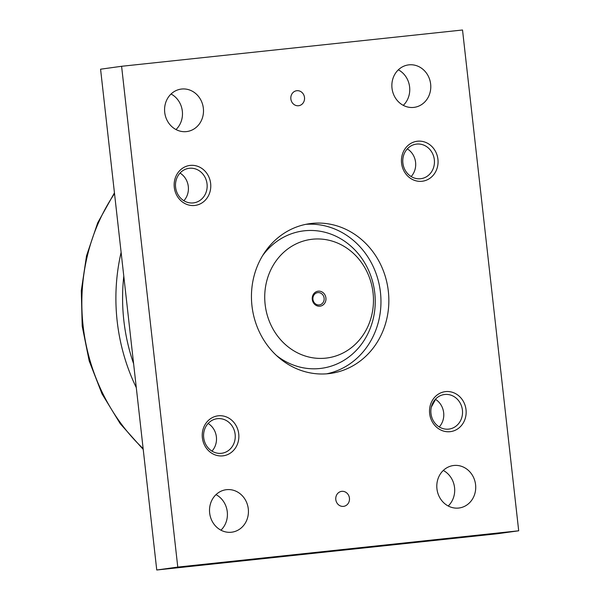 <?xml version="1.0" encoding="UTF-8"?>
<svg xmlns="http://www.w3.org/2000/svg" width="600" height="600" viewBox="0 0 600 600"><rect width="100%" height="100%" fill="white"/><g stroke="black" fill="none" stroke-linecap="round" stroke-linejoin="round"><path stroke-width="0.9" d="M262.567 255.705A69.3 62.85 -97.9 0 1 329.017 233.46A69.3 62.85 -97.9 0 1 374.767 292.98A69.3 62.85 -97.9 0 1 344.865 359.76A69.3 62.85 -97.9 0 1 276.42 355.447M265.132 304.433A59.835 54.27 82.1 0 0 325.77 358.14A59.835 54.27 82.1 0 0 373.065 292.942A59.835 54.27 82.1 0 0 312.428 239.228A59.835 54.27 82.1 0 0 265.132 304.433M312.938 299.362A6.195 5.617 -97.9 0 1 317.678 292.627A6.195 5.617 -97.9 0 1 324.12 298.17A6.195 5.617 -97.9 0 1 319.38 304.905A6.195 5.617 -97.9 0 1 312.938 299.362M312.278 299.415A7.56 6.855 -97.9 0 1 318.255 291.173A7.56 6.855 -97.9 0 1 325.913 297.96A7.56 6.855 -97.9 0 1 319.942 306.195A7.56 6.855 -97.9 0 1 312.278 299.415M413.707 107.407A21.42 19.425 -97.9 0 1 392.04 88.492A21.42 19.425 -97.9 0 1 408.375 64.912A21.42 19.425 -97.9 0 1 408.938 64.845A21.42 19.425 -97.9 0 1 430.605 83.76A21.42 19.425 -97.9 0 1 414.27 107.34A21.42 19.425 -97.9 0 1 413.707 107.407M186.428 131.602A21.42 19.425 -97.9 0 1 164.752 112.68A21.42 19.425 -97.9 0 1 181.095 89.1A21.42 19.425 -97.9 0 1 181.65 89.032A21.42 19.425 -97.9 0 1 203.317 107.955A21.42 19.425 -97.9 0 1 186.983 131.535A21.42 19.425 -97.9 0 1 186.428 131.602M458.647 508.05A21.42 19.425 -97.9 0 1 436.98 489.127A21.42 19.425 -97.9 0 1 453.315 465.548A21.42 19.425 -97.9 0 1 453.87 465.48A21.42 19.425 -97.9 0 1 475.545 484.395A21.42 19.425 -97.9 0 1 459.21 507.975A21.42 19.425 -97.9 0 1 458.647 508.05M231.368 532.237A21.42 19.425 -97.9 0 1 209.692 513.315A21.42 19.425 -97.9 0 1 226.028 489.735A21.42 19.425 -97.9 0 1 226.59 489.668A21.42 19.425 -97.9 0 1 248.257 508.59A21.42 19.425 -97.9 0 1 231.923 532.17A21.42 19.425 -97.9 0 1 231.368 532.237M298.522 105.735A7.56 6.855 -97.9 0 1 290.873 99.06A7.56 6.855 -97.9 0 1 296.64 90.735A7.56 6.855 -97.9 0 1 296.835 90.713A7.56 6.855 -97.9 0 1 304.485 97.387A7.56 6.855 -97.9 0 1 298.718 105.712A7.56 6.855 -97.9 0 1 298.522 105.735M343.462 506.37A7.56 6.855 -97.9 0 1 335.812 499.695A7.56 6.855 -97.9 0 1 341.58 491.37A7.56 6.855 -97.9 0 1 341.775 491.347A7.56 6.855 -97.9 0 1 349.425 498.022A7.56 6.855 -97.9 0 1 343.657 506.347A7.56 6.855 -97.9 0 1 343.462 506.37M402.885 163.08A17.43 15.81 -97.9 0 1 416.213 144.142A17.43 15.81 -97.9 0 1 434.332 159.727A17.43 15.81 -97.9 0 1 421.005 178.672A17.43 15.81 -97.9 0 1 402.885 163.08M411.158 176.535A17.43 15.81 82.1 0 0 415.582 162.337A17.43 15.81 82.1 0 0 407.317 148.875M401.565 163.185A20.16 18.285 -97.9 0 1 417.502 141.218A20.16 18.285 -97.9 0 1 437.933 159.308A20.16 18.285 -97.9 0 1 421.995 181.275A20.16 18.285 -97.9 0 1 401.565 163.185M175.605 187.267A17.43 15.81 -97.9 0 1 188.925 168.33A17.43 15.81 -97.9 0 1 207.045 183.922A17.43 15.81 -97.9 0 1 193.725 202.86A17.43 15.81 -97.9 0 1 175.605 187.267M183.87 200.722A17.43 15.81 82.1 0 0 188.303 186.525A17.43 15.81 82.1 0 0 180.03 173.062M174.285 187.373A20.16 18.285 -97.9 0 1 190.215 165.405A20.16 18.285 -97.9 0 1 210.645 183.502A20.16 18.285 -97.9 0 1 194.708 205.47A20.16 18.285 -97.9 0 1 174.285 187.373M430.972 413.475A17.43 15.81 -97.9 0 1 444.3 394.537A17.43 15.81 -97.9 0 1 462.42 410.13A17.43 15.81 -97.9 0 1 449.092 429.067A17.43 15.81 -97.9 0 1 430.972 413.475M439.245 426.938A17.43 15.81 82.1 0 0 443.67 412.732A17.43 15.81 82.1 0 0 435.397 399.278M429.653 413.58A20.16 18.285 -97.9 0 1 445.59 391.612A20.16 18.285 -97.9 0 1 466.02 409.71A20.16 18.285 -97.9 0 1 450.082 431.678A20.16 18.285 -97.9 0 1 429.653 413.58M203.692 437.662A17.43 15.81 -97.9 0 1 217.013 418.725A17.43 15.81 -97.9 0 1 235.132 434.317A17.43 15.81 -97.9 0 1 221.812 453.255A17.43 15.81 -97.9 0 1 203.692 437.662M211.958 451.125A17.43 15.81 82.1 0 0 216.39 436.92A17.43 15.81 82.1 0 0 208.118 423.465M202.365 437.768A20.16 18.285 -97.9 0 1 218.303 415.8A20.16 18.285 -97.9 0 1 238.733 433.897A20.16 18.285 -97.9 0 1 222.795 455.865A20.16 18.285 -97.9 0 1 202.365 437.768M328.575 373.657A75.593 68.565 -97.9 0 1 252.09 306.885A75.593 68.565 -97.9 0 1 309.75 223.665A75.593 68.565 -97.9 0 1 311.722 223.417A75.593 68.565 -97.9 0 1 388.207 290.197A75.593 68.565 -97.9 0 1 330.548 373.418A75.593 68.565 -97.9 0 1 328.575 373.657M326.587 373.837A75.593 68.565 82.1 0 0 380.175 290.205A75.593 68.565 82.1 0 0 305.827 224.34M518.7 530.798L497.67 533.715L156.75 570L100.575 69.203L121.597 66.285L177.773 567.082L518.7 530.798L462.525 30L121.597 66.285M403.275 105.36A21.42 19.425 82.1 0 0 398.34 69.817M175.995 129.547A21.42 19.425 82.1 0 0 171.06 94.005M448.215 505.995A21.42 19.425 82.1 0 0 443.28 470.452M220.935 530.183A21.42 19.425 82.1 0 0 216 494.64M156.75 570L177.773 567.082M121.118 252.368A187.733 170.265 82.1 0 0 117.18 321.233A187.733 170.265 82.1 0 0 136.297 387.653M123.788 276.142A182.692 165.697 82.1 0 0 123.833 320.46A182.692 165.697 82.1 0 0 133.613 363.743M114.532 193.62A187.733 170.265 82.1 0 0 83.123 325.965A187.733 170.265 82.1 0 0 143.13 448.582M143.227 449.43L120.24 423.713L102.015 393.855L89.19 360.938L82.2 326.13L81.3 290.678L86.528 255.825L97.703 222.825L114.442 192.855M435.577 399.382L431.347 407.033"/></g></svg>
